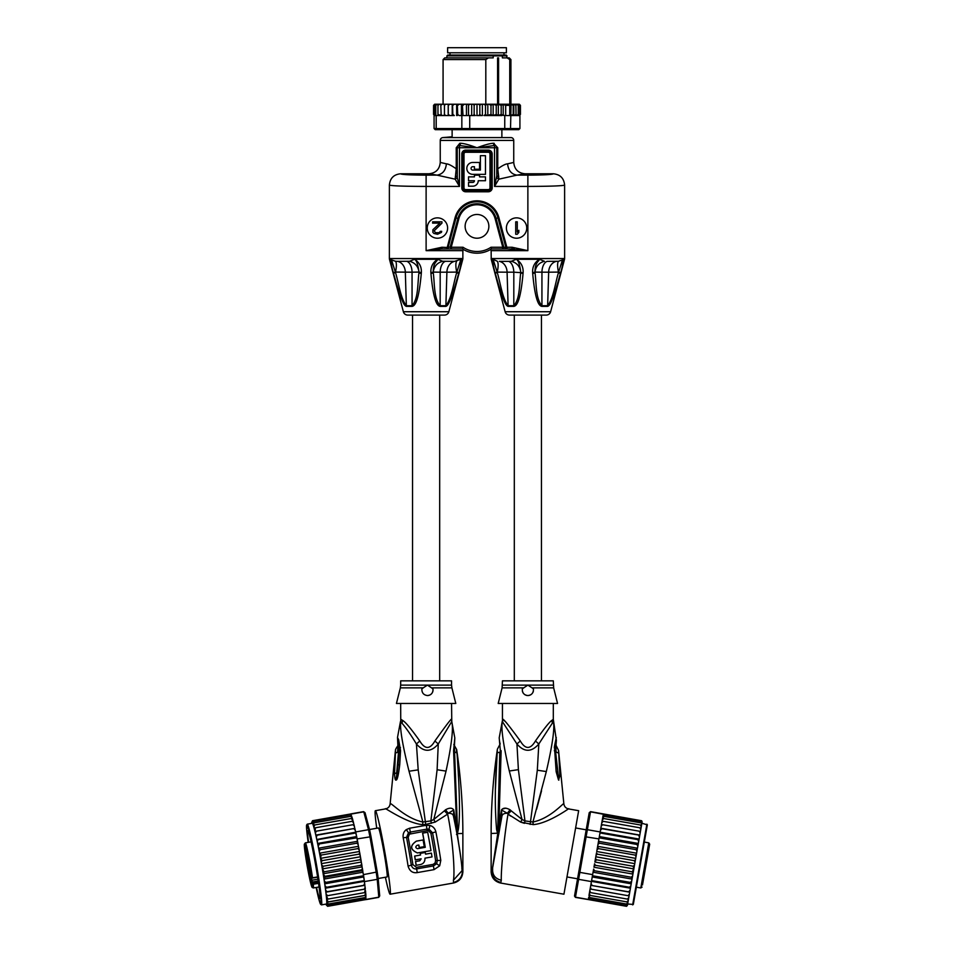 <?xml version="1.0" encoding="UTF-8"?>
<svg xmlns="http://www.w3.org/2000/svg" width="954" height="954" viewBox="0 0 954 954"><rect width="100%" height="100%" fill="white"/><g stroke="black" fill="none" stroke-linecap="round" stroke-linejoin="round"><path stroke-width="1.43" d="M495.15 272.772L495.341 273.464C503.247 301.941 505.99 305.864 508.184 306.365A2.826 2.302 -90 0 1 508.1 305.709C502.412 298.566 500.588 283.696 497.332 272.737L497.308 272.093C498.405 266.416 498.417 262.803 497.32 261.265L493.099 259.285C492.669 262.41 493.349 266.917 495.15 272.772L497.141 272.057L493.099 259.285L491.227 259.285L491.131 250.652L527.872 250.652L512.083 247.253L506.836 247.253L498.894 217.643L495.114 218.657L502.746 247.134L502.472 248.946L507.146 248.946L506.836 247.253L505.882 247.515L507.146 248.946L527.872 250.652L527.872 186.424C550.184 186.34 562.443 185.899 564.625 185.088C563.945 178.207 560.177 174.439 553.308 173.771L525.046 173.771C518.177 173.103 514.409 169.323 513.741 162.442L513.741 140.417L440.247 140.417L440.247 162.442C439.579 169.323 435.811 173.103 428.954 173.771L400.692 173.771C393.811 174.439 390.043 178.207 389.375 185.088L389.375 185.088C391.557 185.899 403.804 186.34 426.116 186.424L426.116 250.652L441.905 248.946L441.905 247.253L426.116 250.652L462.869 250.652L463.346 249.459A26.855 26.855 0 0 0 490.654 249.459A26.855 26.855 0 0 1 463.334 249.459M424.208 186.424L420.845 186.412M421.358 272.772L419.009 272.057C417.924 264.294 416.421 260.048 414.537 259.285C419.426 262.41 421.704 266.917 421.358 272.772L421.298 273.464C418.699 301.977 414.835 305.852 412.116 306.365A2.826 1.634 -90 0 1 412.056 305.709L412.056 272.188L395.385 272.057L393.394 272.772L393.585 273.464L395.552 272.093C396.649 266.416 396.661 262.803 395.564 261.265L389.471 259.285L403.375 311.731L448.857 311.731L462.773 259.285L460.889 259.285L456.859 272.057L458.85 272.772L458.659 273.464L458.85 272.772C460.651 266.917 461.331 262.41 460.889 259.285L454.617 261.348L442.656 261.265L437.695 259.285C432.806 262.41 430.54 266.917 430.886 272.772L433.223 272.057C433.247 262.219 436.825 261.992 437.695 259.285L414.537 259.285L409.588 261.265L397.615 261.348A11.305 9.361 -90 0 1 405.331 272.188L406.344 305.709C400.656 298.566 398.832 283.696 395.576 272.737L391.343 259.285C390.913 262.41 391.593 266.917 393.394 272.772L393.585 273.464C401.491 301.941 404.234 305.864 406.428 306.365A2.826 2.302 -90 0 1 406.344 305.709L412.056 305.709C418.484 298.566 417.506 283.696 418.961 272.737L419.009 272.057C418.234 266.416 415.109 262.803 409.588 261.265M395.564 261.265L397.615 261.348M430.886 272.772L430.934 273.464A2.826 0.751 -4.2 0 0 433.271 272.737L433.271 272.093C433.998 266.416 437.135 262.803 442.656 261.265M433.271 272.093L433.271 272.737C434.726 283.696 433.748 298.566 440.176 305.709L440.188 272.188L433.271 272.093M430.934 273.464C433.521 301.917 437.421 305.888 440.128 306.365A2.826 1.634 -90 0 0 440.176 305.709L445.888 305.709L446.901 272.188L456.692 272.093C455.583 266.416 455.583 262.803 456.668 261.265M445.816 306.365C448.01 305.84 450.717 302.013 458.659 273.464L456.668 272.737L456.859 272.057L456.668 272.737C453.412 283.696 451.576 298.566 445.888 305.709A2.826 2.302 -90 0 1 445.816 306.365L440.068 306.365M421.298 273.464A2.826 0.751 -175.8 0 1 418.961 272.737L419.009 272.057L412.056 272.188A11.305 6.332 90 0 0 406.833 261.348M393.585 273.464L394.658 277.292M400.096 294.965L400.382 295.8M412.164 306.365L406.428 306.365M457.216 278.52L455.106 285.747M403.375 311.731A4.52 4.52 0 0 0 407.74 315.094L444.492 315.094A4.52 4.52 0 0 0 448.857 311.731M491.227 259.285L505.131 311.731A4.52 4.52 0 0 0 509.508 315.094L546.248 315.094A4.52 4.52 0 0 0 550.625 311.731L564.529 259.285L558.424 261.265L547.155 261.348A11.305 6.332 -90 0 0 541.944 272.188L535.027 272.093C535.754 266.416 538.891 262.803 544.412 261.265L539.451 259.285C534.562 262.41 532.296 266.917 532.642 272.772L534.979 272.057C534.967 262.374 538.581 261.933 539.451 259.285L516.293 259.285C518.201 260.072 519.692 264.33 520.765 272.057L520.729 272.093C519.99 266.416 516.865 262.803 511.344 261.265L508.589 261.348L511.344 261.265L516.293 259.285C521.182 262.41 523.46 266.917 523.114 272.772L513.812 272.188L513.812 305.709C520.24 298.566 519.262 283.696 520.717 272.737A2.826 0.751 -175.8 0 0 523.054 273.464L523.114 272.772M495.364 273.536L496.366 277.089M497.296 280.345L497.928 282.491M501.768 294.726L502.031 295.49M513.944 306.365L508.184 306.365M541.812 306.365L541.884 306.365A2.826 1.634 -90 0 0 541.932 305.709C535.516 298.566 536.482 283.696 535.027 272.737L534.979 272.057L535.027 272.737A2.826 0.751 -4.2 0 1 532.69 273.464C535.277 301.917 539.165 305.888 541.884 306.365L547.572 306.365A2.826 2.302 -90 0 0 547.644 305.709L548.657 272.188L558.448 272.093C557.339 266.416 557.339 262.803 558.424 261.265M557.732 282.813L557.363 284.065M532.642 272.772L532.69 273.464M560.606 272.772C562.407 266.917 563.087 262.41 562.645 259.285L558.615 272.057L560.606 272.772L560.415 273.464L558.424 272.737C555.168 283.696 553.332 298.566 547.644 305.709L541.932 305.709L541.944 272.188L548.657 272.188A11.305 9.361 90 0 1 556.385 261.348M558.615 272.057L558.424 272.737L558.615 272.057M523.054 273.464C520.455 301.989 516.591 305.852 513.872 306.365A2.826 1.634 -90 0 1 513.812 305.709L508.1 305.709L507.087 272.188L497.308 272.093L495.341 273.464M560.415 273.464C552.485 302.001 549.766 305.84 547.572 306.365M562.18 185.565L561.393 185.636M506.395 228.03A10.172 10.172 0 0 0 516.567 238.214A10.172 10.172 0 0 0 526.739 228.03A10.172 10.172 0 0 0 516.567 217.858A10.172 10.172 0 0 0 506.395 228.03M427.249 228.03A10.172 10.172 0 0 0 437.421 238.214A10.172 10.172 0 0 0 447.605 228.03A10.172 10.172 0 0 0 437.421 217.858A10.172 10.172 0 0 0 427.249 228.03M506.502 248.696L503.76 246.895M503.76 248.946L491.477 248.946L490.976 247.253L503.736 247.253L502.472 248.946L503.688 246.871L496.068 218.406A19.736 19.736 0 0 0 457.932 218.406L456.036 217.894L448.07 247.635L450.3 246.871L451.528 248.946L450.264 247.253L451.23 247.253L458.874 218.657L457.932 218.406L450.205 246.907M512.083 247.253L512.083 248.946L505.847 248.946M502.472 248.946L491.477 248.946A26.855 26.855 0 0 1 462.511 248.946L440.581 248.97M514.301 249.018L513.359 248.97M498.894 217.643A22.669 22.669 0 0 0 455.094 217.643L446.842 248.946L441.905 248.946L451.528 248.946L451.23 247.253L463.024 247.253L462.511 248.946L451.528 248.946M446.842 248.946L448.07 247.635L447.14 247.635M488.865 226.337A11.877 11.877 0 0 0 477 214.471A11.877 11.877 0 0 0 465.123 226.337A11.877 11.877 0 0 0 477 238.214A11.877 11.877 0 0 0 488.865 226.337M513.741 162.442L507.588 163.838C505.68 163.873 502.4 165.531 497.761 168.822L498.835 179.173L496.676 177.73L496.784 175.882L494.518 186.424L498.835 179.173L516.996 175.131L527.872 175.131L527.872 186.424L527.872 175.131A25.46 1.336 180 0 0 553.308 173.771M496.784 174.284L496.784 172.495M496.784 175.655L498.727 177.098L497.761 168.822L496.784 168.822L496.784 175.882L496.784 147.763L477 147.763C469.428 144.901 463.93 143.398 460.484 143.255L459.828 143.291A2.266 1.049 -99 0 1 459.124 145.533A2.254 2.003 75.6 0 1 459.47 145.509L477 147.763L494.518 145.509A2.254 2.003 -75.6 0 1 494.876 145.533A2.266 2.266 0 0 1 496.784 147.763L497.761 147.763L493.504 143.255C490.07 143.398 484.56 144.901 477 147.763L459.47 147.763L459.47 186.424L457.312 177.73L457.216 147.763A2.266 2.266 0 0 1 459.124 145.533L458.29 145.831M497.761 147.763L497.761 168.822L501.291 166.449M503.736 165.09L505.024 164.517M447.426 164.016L448.654 164.398M440.247 140.417A2.826 2.826 0 0 1 442.835 137.591L452.124 136.78L452.124 129.672M513.741 140.417A2.826 2.826 0 0 0 511.165 137.591L442.835 137.591M459.828 143.291L456.227 147.763L456.227 168.822C451.588 165.531 448.32 163.873 446.4 163.838L440.247 162.442M525.046 173.771L516.996 175.131C511.439 174.272 508.303 170.504 507.588 163.838M564.613 184.921L564.625 258.558L491.131 258.558M493.504 143.255A2.266 1.014 -92.3 0 0 494.518 145.509L494.518 186.424L527.872 186.424M494.172 143.291A2.266 1.049 -81 0 0 494.876 145.533M460.484 143.255A2.266 1.014 -87.7 0 1 459.47 145.509L459.47 147.763L456.227 147.763M446.4 163.838C445.709 170.48 442.573 174.248 436.992 175.131L455.165 179.173L456.227 168.822L457.216 168.822L457.216 175.655M455.273 177.098L457.216 175.882L457.312 177.73L455.165 179.173L459.47 186.424L426.116 186.424L426.116 175.131M400.692 173.771A25.46 1.336 180 0 0 426.104 175.131L436.992 175.131L428.954 173.771M506.86 247.635L505.918 247.635M480.387 170.086L480.387 155.681L485.479 155.681L485.479 174.332L472.755 174.332A5.939 5.939 0 0 1 466.816 168.393A5.939 5.939 0 0 1 472.755 162.454L479.54 162.454L479.54 169.24L474.448 169.24L474.448 166.7L472.755 166.7A1.693 1.693 0 0 0 471.061 168.393A1.693 1.693 0 0 0 472.755 170.086L480.387 170.086M479.54 176.872L485.479 176.872L485.479 180.723L478.24 180.723A5.485 5.485 0 0 1 472.755 186.197L468.521 186.197L468.521 182.417L472.755 182.417A1.693 1.693 0 0 0 474.448 180.723L468.521 180.723L468.521 176.872L474.448 176.872L474.448 175.178L479.54 175.178L479.54 176.872M515.72 234.255L515.72 221.817L517.271 221.817L517.271 232.132L518.833 230.284L518.833 232.406L517.271 234.255L515.72 234.255M441.952 221.817L441.952 223.141L434.177 230.808L435.465 232.669L439.102 232.669L440.39 231.345L441.69 231.345L441.428 232.406L437.54 234.255L433.915 233.456L432.877 232.406L432.877 229.759L439.877 223.141L432.615 223.141L432.615 221.817L441.952 221.817M641.887 823.278L639.8 835.096L642.125 821.883L641.887 823.278L647.349 824.816L633.313 904.428L627.649 904.01L627.398 905.394L628.483 899.288L589.512 892.419L628.483 899.288L629.08 895.878L590.109 888.997L629.08 895.878L629.735 892.181L627.649 904.01M646.323 830.66L644.308 842.072L648.768 842.859L649.686 844.171L642.483 884.978M648.768 842.859L640.814 887.959L636.354 887.172L634.35 898.585M639.8 835.096L600.829 828.227L600.46 830.314L601.891 828.704L639.776 835.263L638.691 841.404L637.856 839.627L599.994 832.949L600.46 830.314M599.351 836.586L638.321 843.455L638.202 844.147L639.466 836.992L638.631 835.179M636.998 844.481L638.202 844.147L637.487 848.201L637.844 846.21L636.998 844.481L599.136 837.815L599.994 832.949M636.604 853.198L636.008 856.632L635.125 855.082L598.385 848.607L597.037 849.752L596.727 851.505L635.698 858.373L635.447 859.769L636.938 851.314L636.079 849.668L599.339 843.193L597.967 844.445L597.633 846.329L636.604 853.198M634.768 863.644L635.042 862.058L634.482 865.218L634.768 863.644L595.797 856.775L595.511 858.35L596.417 859.769L594.867 862.034L633.838 868.915L631.691 881.067L632.204 878.145L631.226 877.227L594.485 870.752L593.221 871.372L593.626 869.094L594.485 870.752M633.158 866.244L634.482 865.218L633.838 868.915L633.158 866.244L596.417 859.769M630.308 882.402L631.691 881.067L631.202 883.821L630.308 882.402L592.458 875.736L593.221 871.372M591.468 881.341L630.439 888.21L629.735 892.181L630.511 887.792L629.449 887.268L591.599 880.59L592.458 875.736M629.759 892.026L590.764 885.312L629.735 892.181M590.764 885.312L590.395 887.387L591.23 889.2M627.971 895.675L629.366 894.268M590.395 887.387L589.799 890.75L590.621 892.61M627.362 899.085L628.769 897.631M626.873 901.888L589.012 895.222L627.982 902.09L626.873 901.888L628.304 900.302M589.799 890.75L589.333 893.421L590.132 895.412L589.333 893.421L589.012 895.222L591.098 883.428L591.921 885.229M589.751 897.559L627.577 904.225L589.751 897.559L588.976 895.472M626.492 904.034L627.947 902.341M626.241 905.489L588.594 898.847L627.136 905.644L626.241 905.489L627.577 904.225M588.666 897.368L589.5 899.014M627.136 905.644L626.551 906.3L588.248 899.55L588.594 898.847M588.523 898.012L588.654 899.073M641.589 824.936L641.064 821.406L641.887 823.04L602.988 816.183L604.323 814.919L602.988 816.183L604.061 816.374L602.57 818.329L641.541 825.198L602.57 818.329L600.829 828.227M642.125 821.883L641.637 820.75L641.97 821.561L641.637 820.75L590.55 811.639L589.214 812.725L574.511 896.068L575.429 897.38L588.248 899.55M603.417 814.764L641.97 821.561L590.514 811.83L587.366 829.694L600.173 831.948M640.814 822.849L604.061 816.374M603.548 814.573L602.618 818.067M601.891 828.704L600.805 828.382L603.071 815.527M641.231 826.987L640.432 824.995L641.231 826.987M603.19 821.322L641.052 828L603.19 821.322L601.783 822.789M603.691 818.52L602.26 820.118M640.754 829.658L639.943 827.798M602.594 824.733L640.444 831.411L602.594 824.733L601.199 826.152M640.17 833.021L639.335 831.22M600.126 832.198L639.097 839.067M637.856 839.627L639.025 839.496M598.516 841.321L637.487 848.201L636.079 849.668M596.727 851.505L598.373 842.167L599.339 843.193M636.938 851.314L637.32 849.132M597.633 846.329L598.385 848.607M635.125 855.082L636.401 854.367M634.148 860.639L635.447 859.769L635.042 862.058L634.148 860.639L597.407 854.164L596.071 855.189L595.797 856.775M594.867 862.034L596.477 852.888L597.407 854.164M632.18 871.813L595.439 865.326L594.163 866.041L593.948 867.222L632.919 874.091L632.18 871.813L633.838 868.915M593.948 867.222L594.557 863.787L595.439 865.326M631.226 877.227L632.597 875.975L632.919 874.091M593.066 872.218L632.037 879.087M592.231 876.953L631.202 883.821L630.844 885.872L629.449 887.268M591.134 883.225L591.599 880.59M628.674 891.716L630.069 890.297M591.42 881.591L578.613 879.338L575.465 897.189L588.272 899.455M574.546 895.913L575.429 897.38M590.55 811.639L589.214 812.725M586.102 830.338L587.366 829.694L579.841 872.373L592.649 874.627M598.373 842.167L598.945 838.912L584.981 836.706M598.945 838.912L599.136 837.815M578.768 871.932L579.841 872.373L578.613 879.338L577.647 878.3M597.431 847.498L597.037 849.752M595.511 858.35L595.117 860.651M577.564 878.813L566.986 876.953M586.197 829.825L575.62 827.953M500.468 883.01L563.933 894.208L578.661 810.697L568.501 808.909C571.661 806.44 549.23 823.385 533.238 824.626L520.669 822.109L508.029 814.132C504.451 834.5 500.814 870.919 501.303 880.232L500.826 882.462C495.269 880.816 492.288 877.251 491.918 871.741L491.131 871.884C491.596 877.823 494.709 881.532 500.468 883.01L500.826 882.462M568.501 808.909C565.746 808.217 564.184 806.464 563.838 803.638C563.456 802.779 550.291 818.472 532.94 822.014L533.238 824.626M504.416 720.926L502.555 719.304C502.865 718.004 508.78 725.231 520.3 740.984L516.937 743.989L502.329 721.522A11.305 11.257 90 0 0 502.555 719.304L502.329 721.522C500.945 728.343 503.271 744.835 509.305 771.011L522.053 819.486L524.962 820.905L518.392 769.651L516.937 743.989C524.223 752.36 531.509 752.36 538.819 743.989L553.415 721.522C554.811 728.415 552.449 745.086 546.32 771.559L532.94 822.014L524.962 820.905L524.485 823.338L520.669 822.109L522.053 819.486L511.237 810.84L508.029 814.132L507.373 813.261C504.356 813.178 502.543 814.096 501.959 816.004L491.918 871.741L498.859 826.426L501.136 750.679C499.133 733.924 499.133 733.924 501.136 750.679L500.409 751.239C499.276 736.607 499.276 736.607 500.409 751.239L501.136 750.679M511.237 810.84L510.02 809.779L511.237 810.84L510.02 809.791L507.373 813.261L501.434 809.97L498.859 826.426L497.976 826.271L498.179 831.697M501.303 880.232C495.138 878.717 492.252 874.901 492.646 868.76L492.658 868.7M510.02 809.791C506.109 807.597 503.247 807.656 501.434 809.97L501.959 816.004L501.208 820.261M497.821 831.554L497.618 833.629L497.821 831.554M496.569 829.372C495.496 815.348 494.124 793.501 497.189 752.837L499.789 752.146L497.654 833.331L497.499 829.074L496.569 829.372L497.618 833.629M497.261 751.931L497.344 750.536M497.189 752.837C497.475 748.019 497.475 748.019 497.189 752.837M495.436 788.898L497.177 752.873M499.705 828.728L498.692 834.464L497.702 833.247M508.041 814.132L510.593 816.064M536.601 809.254L541.538 790.806M554.31 747.614C556.909 734.556 556.945 734.175 554.441 746.481L556.158 771.774L558.519 779.99L559.891 776.031L558.734 753.088C558.472 749.594 558.472 749.582 558.77 753.076L556.003 752.026C555.955 743.607 555.943 743.619 555.955 752.05M552.414 723.263L551.841 720.425C549.48 721.88 544.018 728.737 535.444 740.984L538.819 743.989L537.317 770.212L530.138 824.423M502.472 809.016L505.882 808.145M499.073 782.662L500.182 782.244L499.073 782.662L497.976 826.271M499.789 752.146C499.657 743.464 499.657 743.464 499.789 752.146L500.6 751.764M502.221 721.522L499.204 737.824L500.373 751.12L498.775 794.122M535.444 740.984C530.4 749.558 525.356 749.558 520.3 740.984M551.841 720.425L553.308 719.304L556.42 740.59M553.535 721.522L553.415 721.522A11.305 11.257 90 0 1 553.201 719.304M498.191 703.468L557.553 703.468L553.654 687.858L532.034 687.858L533.441 688.919C533.548 692.902 531.7 695.12 527.872 695.549C524.044 695.108 522.196 692.89 522.303 688.919L523.722 687.858L502.102 687.858L498.191 703.468M527.097 695.502A5.652 5.652 0 0 1 526.322 695.335M525.571 695.061A5.652 5.652 0 0 1 524.855 694.679M523.603 693.594A5.652 5.652 0 0 1 523.09 692.914M522.697 692.151A5.652 5.652 0 0 1 522.41 691.352M533.334 691.364A5.652 5.652 0 0 1 533.047 692.163M530.889 694.679A5.652 5.652 0 0 1 530.174 695.061M529.422 695.335A5.652 5.652 0 0 1 528.659 695.502M532.034 687.858L527.872 685.115L523.722 687.858M553.654 687.858L553.308 680.858L502.436 680.858L502.102 687.858M555.455 751.645L558.686 779.108L555.562 751.478A8.479 1.443 176.1 0 0 554.334 750.81M556.349 740.912L555.562 751.478A8.479 1.443 176.1 0 0 555.562 751.382A8.479 1.443 176.1 0 0 554.322 750.726M555.335 748.687L554.441 746.481M555.466 751.728L558.734 753.088M558.853 780.145L558.269 775.03L559.891 776.031M556.158 771.774L557.386 771.488L558.519 779.99M556.874 767.29L555.443 751.812M630.511 887.792L630.844 885.872M632.204 878.145L632.597 875.975M633.134 872.91L633.528 870.656M648.16 849.573L648.851 848.881L647.539 856.275M645.095 870.203L643.926 876.821M642.948 882.331L644.188 875.319M646.645 861.39L645.906 865.6M646.991 859.387L647.194 858.266M647.277 857.813L647.42 856.978M649.066 847.629L649.233 846.735M308.559 842.299A34.487 1.717 80 0 1 307.82 830.66A34.487 1.717 80 0 1 307.903 830.695A34.487 1.717 80 0 1 315.5 864.324A34.487 1.717 80 0 1 319.876 898.525A34.487 1.717 80 0 1 319.781 898.585A34.487 1.717 80 0 1 316.513 887.399M326.471 904.01A40.986 2.039 -100 0 0 326.495 903.998A40.986 2.039 -100 0 0 325.851 892.181A40.986 2.039 -100 0 0 325.338 888.21A40.986 2.039 -100 0 0 324.718 883.821A40.986 2.039 -100 0 0 324.002 879.087A40.986 2.039 -100 0 0 323.156 873.769A40.986 2.039 -100 0 0 322.345 868.915A40.986 2.039 -100 0 0 321.438 863.644A40.986 2.039 -100 0 0 320.496 858.373A40.986 2.039 -100 0 0 319.53 853.198A40.986 2.039 -100 0 0 318.564 848.201A40.986 2.039 -100 0 0 317.61 843.455A40.986 2.039 -100 0 0 316.68 839.067A40.986 2.039 -100 0 0 315.798 835.096A40.986 2.039 -100 0 0 312.256 823.278A40.986 2.039 -100 0 0 312.232 823.278A40.986 2.039 -100 0 0 312.22 823.29M328.331 904.034L327.091 904.201L328.152 906.217L365.966 899.55L365.823 898.704L365 899.014L365.895 895.305L326.983 902.257L328.331 904.034L365.024 897.559M327.604 895.675L364.297 889.2L365.132 887.387L364.774 885.312L325.851 892.181L326.208 894.268L327.604 895.675L326.304 895.878L327.973 899.085L326.697 899.288L328.224 901.888L326.972 902.174A42.393 2.111 80 0 0 326.84 900.302M328.224 901.888L364.917 895.412L365.62 892.431M365.895 895.305L364.917 895.412L365.895 895.305M365.847 898.596L365.895 895.389M328.307 905.489L365 899.014M365.776 898.847L365.883 898.012M327.973 899.085L364.666 892.61L365.239 889.021M364.774 885.312L363.808 885.229L364.631 883.428L364.309 880.59A43.526 2.17 80 0 1 364.452 881.591L364.595 883.225M365.799 893.826A42.393 2.111 -100 0 1 365.895 895.281L365.764 893.421M365.513 890.75L365.68 892.419L364.666 892.61L365.68 892.419A42.393 2.111 -100 0 0 365.549 891.048M365.132 887.387L365.322 888.997L364.297 889.2L365.322 888.997A42.393 2.111 -100 0 0 365.167 887.637M364.261 881.341L325.338 888.21L325.708 890.297L327.103 891.716L325.851 892.181M327.103 891.716L364.857 885.157A42.393 2.111 -100 0 0 364.655 883.642M314.033 822.849L351.656 816.183L312.805 823.04L314.033 822.849L313.425 825.198A42.393 2.111 80 0 1 313.938 826.987L314.2 828L353.123 821.132L314.14 828M315.416 827.798L315.047 831.411L353.97 824.542L314.963 831.411M316.251 831.22L315.428 833.021L315.798 835.096L317.157 835.179L354.864 828.382L315.798 835.096M313.425 825.198L352.348 818.329L313.413 825.198M353.063 821.132L351.37 818.52L352.276 818.067L350.726 816.374M351.155 815.038L352.276 818.067M313.496 821.406L350.953 814.764L312.459 821.561L313.496 821.406L312.805 823.04M351.656 816.183L350.201 814.919M311.684 823.374L312.483 820.738L350.893 813.989A43.526 2.17 80 0 1 350.977 814.096L350.607 813.989A43.526 2.17 80 0 1 350.714 813.905A43.526 2.17 80 0 1 350.738 813.905A43.526 2.17 80 0 1 350.893 813.989M313.091 820.667L312.459 821.561M312.793 820.667L350.607 813.989M357.476 841.321L318.564 848.201L320.139 849.668L356.832 843.193L357.738 842.263L355.282 830.314L355.711 831.948L368.494 829.694L363.76 811.83L350.977 814.096M365.954 898.811L366.002 899.455A43.526 2.17 80 0 1 365.966 899.55A43.526 2.17 80 0 1 365.847 899.634L378.643 897.38A43.526 2.17 -100 0 0 378.643 897.38A43.526 2.17 -100 0 0 378.738 897.309A43.526 2.17 -100 0 0 378.798 897.189L377.235 879.338A43.526 2.17 -100 0 0 376.222 872.373L369.925 836.658A43.526 2.17 -100 0 0 368.494 829.694L369.723 830.338L365.048 812.725L363.76 811.83A43.526 2.17 -100 0 0 363.617 811.675A43.526 2.17 -100 0 0 363.522 811.639A43.526 2.17 -100 0 0 363.51 811.651L350.714 813.905M366.002 899.455L378.798 897.189L379.704 895.913L378.166 878.3A42.393 2.111 -100 0 0 377.235 871.932L371.023 836.706A42.393 2.111 -100 0 0 369.723 830.338M378.166 878.3L377.235 879.338L364.452 881.591M326.495 887.268L364.309 880.59L363.629 876.953L324.718 883.821L325.099 885.872L326.495 887.268L325.338 888.21M364.857 885.145L364.631 883.428M363.629 876.953L363.593 875.736A43.526 2.17 80 0 1 364.309 880.59M325.791 882.402L363.593 875.736L362.925 872.218L324.002 879.087L324.384 881.067L325.791 882.402L324.718 883.821M362.925 872.218L363.426 874.627L377.235 871.932M363.426 874.627A43.526 2.17 80 0 1 363.593 875.736M362.854 871.372L361.685 870.752L324.992 877.227L324.002 879.087M362.854 871.276L362.079 866.9L323.156 873.769L324.849 876.332L361.542 869.857L362.401 868.45M324.11 871.813L360.803 865.326L361.638 863.787L361.268 862.034L322.345 868.915L324.11 871.813L323.156 873.769M360.803 865.326L361.983 865.91L361.638 863.787M362.079 866.9L361.983 865.91M322.178 860.639L358.871 854.164L359.741 852.888L359.408 851.505L320.496 858.373L322.178 860.639L321.224 862.058L321.784 865.218L323.167 866.244L322.345 868.915M323.167 866.244L359.861 859.769L360.707 858.35L359.741 852.888M361.268 862.034L361.089 860.591A42.393 2.111 -100 0 0 360.731 858.481M361.101 860.651L359.861 859.769M321.438 863.644L360.362 856.775M361.089 860.591L360.707 858.35M360.147 855.189L358.871 854.164M321.164 855.082L357.857 848.607L358.74 847.498L358.442 846.329L319.53 853.198L321.164 855.082L320.496 858.373M359.408 851.505L358.74 847.498M359.169 849.752L357.857 848.607M358.442 846.329L357.738 842.263M358.167 844.445L356.832 843.193M320.139 849.668L319.244 851.314L319.53 853.198M356.522 836.586L317.61 843.455L317.825 844.147L356.915 837.815A43.526 2.17 80 0 1 357.142 838.912L357.714 842.167M319.113 844.481L318.242 846.21L318.564 848.201M318.111 839.627L316.859 839.496A42.393 2.111 80 0 1 317.265 841.404L318.111 839.627L355.925 832.949A43.526 2.17 80 0 1 356.915 837.815M317.265 841.404L317.61 843.455M355.603 832.198L316.859 839.496M355.711 831.948A43.526 2.17 80 0 1 355.925 832.949M355.246 830.111L354.864 828.394L353.851 828.704L355.282 830.314M317.157 835.179L316.323 836.992L316.68 839.067M354.351 826.152L353.97 824.542L352.944 824.733L354.351 826.152L354.721 828.227M353.874 824.542L353.135 821.132M353.54 822.789L352.121 821.322L353.123 821.132A42.393 2.111 -100 0 1 353.481 822.503M352.861 820.118L352.36 818.329M314.677 824.995L313.938 826.987M351.358 815.527L350.786 814.573M365.048 812.725A42.393 2.111 -100 0 0 364.929 812.593L363.617 811.675M378.738 897.309L379.656 895.997A42.393 2.111 -100 0 0 379.704 895.913M371.023 836.706L357.142 838.912M369.508 829.527L378.428 827.953A24.876 1.24 80 0 1 378.428 827.953A24.876 1.24 80 0 1 378.44 827.953A24.876 1.24 80 0 1 383.985 852.339A24.876 1.24 80 0 1 387.074 876.941A24.876 1.24 80 0 1 387.062 876.953L378.178 878.515M376.735 828.251A42.393 2.111 80 0 1 375.375 810.697A42.393 2.111 80 0 1 384.856 852.268A42.393 2.111 80 0 1 390.126 894.208A42.393 2.111 80 0 1 385.392 877.239M375.375 810.697A42.393 2.111 80 0 1 375.399 810.697L385.511 808.909C388.266 808.241 389.804 806.488 390.15 803.673L395.385 750.846C395.934 749.939 394.276 750.762 397.949 745.599L398.39 744.8L398.355 747.042M390.126 894.208A42.393 2.111 80 0 1 390.103 894.208L453.508 883.01C459.291 881.579 462.404 877.871 462.869 871.873L462.869 833.486L457.276 833.605L458.791 844.373M462.821 871.884L462.416 871.741C461.915 877.406 458.946 880.983 453.496 882.462L453.436 880.232C455.249 870.93 452.101 834.5 447.605 814.132L435.179 822.109L425.734 824.423L418.198 769.878L416.421 743.989C423.803 752.36 431.089 752.36 438.268 743.989L437.111 769.747L430.874 820.905L422.896 822.014C405.438 818.472 391.569 802.779 390.198 803.638L390.15 803.673M462.046 869.965L461.963 867.985M453.746 752.146C454.164 743.464 454.438 743.464 454.581 752.146L457.491 829.038L458.361 829.336C460.186 816.97 459.733 791.474 457.002 752.837C456.549 748.019 456.394 748.019 456.537 752.837M453.782 744.502L456.656 749.498C460.794 777.343 462.857 805.343 462.869 833.486M458.361 829.336L457.383 833.629M451.552 703.468L451.779 721.522A11.305 11.293 90 0 1 451.528 719.304C451.683 718.004 446.138 725.231 434.905 740.984L438.268 743.989L451.755 721.522L454.808 737.895L454.223 751.072L457.395 833.188M453.365 815.682L453.782 809.97C452.148 807.668 449.406 807.609 445.554 809.779L444.373 810.84L447.605 814.132L448.213 813.261C451.266 813.202 452.995 814.12 453.424 816.004C457.336 833.51 462.177 864.169 461.879 868.76M457.038 826.319L456.239 826.474L453.782 809.97L448.213 813.261L445.554 809.779M454.808 737.895L453.579 750.679L456.871 831.685M453.436 880.232L462.058 870.644C461.593 858.087 456.954 832.639 453.377 815.765M444.373 810.84L433.76 819.486L435.179 822.109M425.734 824.423L422.634 824.626C406.738 823.409 383.15 806.44 385.547 808.909C388.302 808.217 389.852 806.464 390.198 803.638M439.687 865.815L434.034 869.643L417.244 872.6C412.688 873.28 409.636 871.133 408.085 866.16A42.393 2.111 -100 0 0 403.196 837.731C402.719 834.261 403.757 831.554 406.332 829.598L409.624 828.215L426.307 825.27L429.908 825.437C433.056 826.367 435.06 828.537 435.906 831.948A42.393 2.111 80 0 1 440.796 860.389L439.687 865.815L436.622 863.764L433.438 865.934L434.034 869.643M400.68 703.468L400.74 721.522C399.75 728.355 402.505 744.931 409.027 771.226L422.896 822.014L422.634 824.626M399.07 751.502A8.479 1.526 3.1 0 1 399.07 751.454L398.116 764.881L399.738 764.691L400.549 750.691L398.641 739.684L397.496 737.502L400.465 721.522M399.738 764.691C398.522 774.743 397.353 779.859 396.232 780.038L395.958 780.145C395.218 780.3 394.741 778.178 394.539 773.789L395.433 753.076C395.612 749.582 395.505 749.594 395.123 753.088M451.755 721.522C453.544 728.379 451.636 744.907 446.043 771.106L437.111 769.747M431.375 823.338L430.874 820.905L433.76 819.486L446.043 771.106M457.002 752.837L453.865 751.764M455.726 782.387L454.819 781.97L455.726 782.387M400.74 721.522L402.016 723.263C405.855 727.616 410.661 734.532 416.421 743.989L419.784 740.984C411.055 728.737 405.343 721.88 402.624 720.425L400.954 719.304A11.305 11.186 90 0 1 400.74 721.522M434.905 740.984C429.944 749.57 424.9 749.57 419.784 740.984M432.961 688.919C433.128 692.902 431.315 695.12 427.523 695.549C423.683 695.108 421.787 692.89 421.847 688.919L423.254 687.858L400.346 687.858L396.435 703.468L455.797 703.468L451.898 687.858L431.554 687.858L432.961 688.919A5.652 5.641 -90 0 1 427.464 695.549M431.554 687.858L427.404 685.115L423.254 687.858M451.552 685.115L451.552 680.858L400.68 680.858L400.68 685.115L451.552 685.115L451.898 687.858M398.056 745.491L398.212 742.534L399.07 751.454A8.479 1.526 3.1 0 1 400.549 750.691M399.201 749.522L400.465 747.614M399.07 751.549A8.479 1.526 3.1 0 1 400.549 750.774M395.958 780.145L398.116 764.881L396.232 780.038M397.603 752.026C397.925 743.607 398.235 743.619 398.498 752.05L396.697 772.788L394.539 773.789M399.13 751.752L395.433 753.076L399.13 751.669M398.319 745.062L398.533 744.072M435.107 862.929L435.596 860.58L437.337 860.52L436.622 863.764L435.107 862.929L433.188 864.372L433.438 865.934L416.648 868.891C413.976 869.249 412.2 867.985 411.293 865.111L412.891 864.586L416.397 867.341L417.244 872.6M406.332 829.598L409.433 834.154L408.193 837.29L406.523 837.433L408.443 832.83L410.315 832.055L409.624 828.215M410.602 833.653L410.315 832.055L427.01 829.109L429.05 829.193L432.567 832.83L430.898 833.283L428.573 830.779L427.297 830.707L409.433 834.154M415.515 861.534L419.772 860.794L421.179 858.827L415.252 859.864A40.7 2.027 -100 0 0 414.632 856.072L420.476 855.046A40.7 2.027 -100 0 0 420.201 853.377L425.293 852.494A42.393 2.111 -100 0 1 425.567 854.164L431.399 853.126A42.393 2.111 -100 0 1 432.019 856.919L424.959 858.159C425.055 861.665 423.528 863.799 420.356 864.574L416.099 865.314A40.7 2.027 -100 0 0 415.515 861.534L419.688 860.794L421.084 858.827M420.476 855.046L414.632 856.072M425.293 852.494L420.201 853.377M431.399 853.126L425.567 854.14M418.389 852.828L417.363 852.924C410.065 849.609 409.719 845.673 416.338 841.142L416.421 841.142C409.803 845.673 410.148 849.609 417.447 852.924L430.981 850.622A42.393 2.111 -100 0 0 427.678 832.258L422.586 833.14A40.7 2.027 -100 0 1 425.186 847.331L417.673 848.655L425.186 847.331M416.421 841.142L423.087 839.961L416.338 841.142M423.087 839.961A42.393 2.111 -100 0 1 424.291 846.639L419.2 847.522A40.7 2.027 -100 0 0 418.758 845.041M419.283 847.522A42.393 2.111 80 0 0 418.842 845.017L417.172 845.316C415.276 846.639 415.372 847.76 417.47 848.678L417.673 848.655M415.61 861.534A42.393 2.111 80 0 1 416.194 865.314M414.728 856.072A42.393 2.111 80 0 1 415.336 859.864M420.285 853.377A42.393 2.111 80 0 1 420.559 855.046M425.269 847.331A42.393 2.111 80 0 0 422.67 833.14L422.586 833.14M422.67 833.14L427.678 832.258M313.162 883.392L313.306 884.251L312.006 883.583L312.518 883.094L318.433 882.462M308.726 865.6L309.776 870.191L308.726 865.6M309.883 874.925L311.505 884.119L309.883 874.925M307.295 865.6L308.345 870.191L307.295 865.6M304.982 847.092L306.616 856.275L304.982 847.092M309.931 869.833L310.479 873.828L309.931 869.833M311.731 882.712L311.076 879.683L311.731 882.712M305.757 856.465L306.58 861.39L305.757 856.465M304.982 849.656L304.433 845.673L304.982 849.656M318.219 880.995L312.28 882.045L312.006 883.583A21.763 1.085 80 0 1 309.764 879.087A21.763 1.085 80 0 1 304.791 850.419A21.763 1.085 80 0 1 306.007 848.965A21.763 1.085 80 0 1 311.219 877.298L312.53 878.062L317.61 876.988M311.278 877.477L311.91 880.232L317.944 879.159M317.765 878.026L317.575 877.179M312.518 883.094L311.91 880.232L311.767 882.533M309.955 876.714L309.358 876.821L310.61 882.331L309.74 875.319L311.374 880.614M306.007 854.295L305.411 854.39L309.358 876.821M311.314 875.51L309.478 869.809L305.876 848.881L306.747 855.893L304.72 848.881L305.411 854.39M305.888 848.941L307.641 854.295L309.49 869.857M306.568 849.573L305.876 848.881L306.568 849.573M305.411 849.573L304.72 848.881L305.411 849.573M305.053 848.869L304.731 847.629L305.018 848.881M518.237 104.236L519.692 105.357L518.797 104.236L516.317 104.236M517.724 115.541L520.431 114.408L520.431 105.357L519.358 104.236L520.431 105.357L519.358 104.236L517.354 104.236M441.75 104.236L439.448 104.236L437.958 105.357L437.958 114.408L441.237 115.541L436.193 115.541L436.193 128.54L434.082 128.54L435.239 129.672L518.761 129.672L519.918 128.54L519.918 115.541L519.024 115.541M504.225 129.672L504.749 128.54L510.521 128.54L509.496 129.672M462.463 129.672L461.843 128.54L469.726 128.54L469.666 129.672M510.915 59.577L509.746 59.577L509.746 104.236L510.915 104.236L510.915 59.577L509.221 57.872L502.364 57.872L502.364 55.892L493.194 55.892L493.194 57.872L488.448 57.872L485.813 59.577L485.813 104.236L481.078 104.236L479.838 105.357L478.729 104.236L475.271 104.236L474.15 105.357L474.15 114.408L473.184 115.541L469.726 115.541L469.726 128.54L504.749 128.54L504.749 115.541L503.211 115.327L503.211 104.451L501.184 105.357L498.334 104.26L496.247 105.357L493.54 104.236L444.445 104.236L444.445 115.541L448.261 115.541L441.678 115.541M469.726 115.541L459.423 115.541M437.171 129.672L436.193 128.54L461.843 128.54L461.843 115.541M469.75 104.236L468.509 105.357L468.509 115.541M471.681 115.541L471.681 104.236M466.458 115.541L466.458 104.236L462.38 104.236L463 115.541M468.509 105.357L467.698 104.236L473.184 104.236L474.15 105.357M463 105.357L464.359 104.236M461.426 115.541L461.426 104.236L457.312 104.236L457.741 114.408L459.184 115.541M452.578 115.541L449.835 115.541L454.319 115.541L452.816 114.408L452.578 115.541M434.082 128.54L434.082 115.541L436.193 115.541M516.46 104.236L518.213 105.357L517.64 104.236L515.792 104.236M513.812 115.529L513.812 104.236L513.192 105.357L513.812 115.529L516.042 114.408L515.864 104.236L493.54 104.236M448.213 115.541L448.213 104.236L441.177 104.236L440.808 105.357L441.177 115.541L444.707 115.541M439.448 104.236L437.958 105.357M485.813 59.577L443.073 59.577L443.073 104.236L436.527 104.236L435.775 105.357L435.775 115.541M437.683 104.236L435.227 104.236L434.308 105.357L434.308 115.541M515.47 104.236L514.6 104.236M519.203 104.236L517.724 104.236M448.297 114.408L449.835 115.541L448.261 115.541L448.261 104.236L452.22 104.236L452.22 115.541M452.816 114.408L452.578 104.236L456.644 104.236L456.644 115.541M485.813 104.236L487.816 104.236L487.816 115.541L486.969 115.541L490.988 114.408L492.908 115.541L503.915 115.231M490.988 114.408L490.988 105.357L488.961 104.236L497.583 104.236L497.583 57.872L498.584 57.872L498.584 104.236M518.213 105.357L518.213 114.408L517.64 115.541L516.46 115.541L518.213 114.408M515.792 115.541L516.46 115.541M516.042 114.408L515.864 115.541L510.843 115.339L511.07 104.38L509.722 105.357L509.722 115.541L504.749 115.541M516.042 105.357L513.812 104.236M511.07 115.398L513.192 114.408L513.192 105.357L511.07 104.38M519.918 128.54L510.521 128.54L510.843 115.339M509.722 114.408L509.722 105.357L505.692 105.357L505.692 115.541M505.692 105.357L503.211 104.451M510.521 115.541L509.722 115.541M519.692 105.357L519.692 114.408L518.797 115.541L511.284 115.541M519.203 115.541L520.431 114.408L520.431 105.357M518.237 115.541L519.692 114.408M518.07 115.541L519.358 115.541M476.618 115.541L482.378 115.541L482.378 104.236M482.378 115.541L477.215 115.541M474.15 114.408L475.271 115.541L473.029 115.541M477 115.541L477 104.236M479.838 105.357L479.838 114.408L478.729 115.541M479.838 114.408L481.078 115.541M486.969 104.236L485.491 105.357L485.491 114.408L486.969 115.541L483.976 115.541L485.491 114.408M485.491 105.357L483.976 104.236M487.816 115.541L493.17 115.541L493.17 104.236M490.988 105.357L492.908 104.236M496.247 105.357L496.247 114.408L498.334 115.506L498.334 104.26M493.17 115.541L496.247 114.408M501.184 105.357L501.184 114.408L503.211 115.327M498.334 115.506L501.184 114.408M493.54 115.541L501.947 115.541M457.741 105.357L459.184 104.236M457.741 114.408L457.312 115.541M452.816 105.357L454.319 104.236M440.808 105.357L442.334 104.236M440.808 114.408L442.334 115.541M444.266 114.408L445.816 115.541M444.266 105.357L445.816 104.236M448.297 105.357L449.835 104.236M437.958 114.408L439.448 115.541M435.775 105.357L437.194 104.236M434.308 105.357L435.632 104.236M434.774 104.236L433.557 105.357L433.557 114.408L434.774 115.541M434.63 104.236L433.557 105.357L434.63 104.236L433.557 105.357L433.557 114.408L434.63 115.541M493.194 55.892L446.889 55.892L447.736 55.046L506.252 55.046L507.099 57.872L509.746 59.577M507.099 55.892L502.364 55.892M488.448 57.872L444.779 57.872L443.073 59.577M447.605 52.792L506.395 52.792L506.395 47.7L447.605 47.7L447.605 52.792M498.179 104.236L498.179 57.872M514.301 680.858L514.301 315.094M541.443 680.858L541.443 315.094M389.375 185.088L389.375 258.558L462.869 258.558L462.773 259.285M454.617 261.348A11.305 9.361 90 0 0 446.901 272.188L440.188 272.188A11.305 6.332 -90 0 1 445.399 261.348M505.131 311.731L550.625 311.731M513.812 272.188L507.087 272.188A11.305 9.361 -90 0 0 499.371 261.348L508.589 261.348A11.305 6.332 90 0 1 513.812 272.188M448.106 247.515L441.905 247.253M465.695 150.088A3.888 3.888 0 0 0 461.808 153.976L461.808 187.902A3.888 3.888 0 0 0 465.695 191.778L488.305 191.778A3.888 3.888 0 0 0 492.192 187.902L492.192 153.976A3.888 3.888 0 0 0 488.305 150.088L465.695 150.088L465.695 151.185A2.79 2.79 0 0 0 462.905 153.976L461.808 153.976M505.882 247.515L497.952 217.894A21.692 21.692 0 0 0 456.036 217.894L455.094 217.643M458.874 218.657A18.758 18.758 0 0 1 495.114 218.657M490.976 247.253A25.162 25.162 0 0 1 463.024 247.253M502.746 247.134L503.688 246.871M451.242 247.134L450.3 246.871M465.695 152.282L488.305 152.282L488.305 151.185L465.695 151.185L465.695 152.282A1.693 1.693 0 0 0 463.99 153.976L462.905 153.976L462.905 187.902A2.79 2.79 0 0 0 465.695 190.693L488.305 190.693A2.79 2.79 0 0 0 491.095 187.902L491.095 153.976A2.79 2.79 0 0 0 488.305 151.185L488.305 150.088M492.192 153.976L489.998 153.976A1.693 1.693 0 0 0 488.305 152.282M489.998 153.976L489.998 187.902L492.192 187.902M488.305 191.778L488.305 189.596A1.693 1.693 0 0 0 489.998 187.902M488.305 189.596L465.695 189.596L465.695 191.778M461.808 187.902L463.99 187.902L463.99 153.976M465.695 189.596A1.693 1.693 0 0 1 463.99 187.902M646.895 824.161L632.657 904.893M497.606 833.188L491.131 833.486L491.131 871.884M546.32 771.559L537.317 770.212M509.305 771.011L518.392 769.651M553.308 685.115L502.436 685.115M321.462 904.893A40.986 2.039 -100 0 0 321.486 904.881L319.065 899.92L316.144 887.458A40.426 2.015 -100 0 0 320.818 904.428A40.426 2.015 -100 0 0 315.846 864.622A40.426 2.015 -100 0 0 306.794 824.816A40.426 2.015 -100 0 0 308.19 842.37L306.687 829.861L307.236 824.161A40.986 2.039 -100 0 0 307.236 824.161A40.986 2.039 -100 0 0 307.212 824.173M326.495 903.998L321.486 904.881A40.986 2.039 -100 0 0 316.406 864.348A40.986 2.039 -100 0 0 307.248 824.161L312.232 823.278M326.983 902.257A42.393 2.111 80 0 1 325.958 904.094M326.208 894.268A42.393 2.111 80 0 1 326.399 895.878M326.59 897.631A42.393 2.111 80 0 1 326.757 899.288M325.708 890.297A42.393 2.111 80 0 1 325.934 892.026M314.2 828A42.393 2.111 80 0 1 314.629 829.658M315.047 831.411A42.393 2.111 80 0 1 315.428 833.021M311.708 823.374A42.393 2.111 80 0 1 313.353 824.936M325.099 885.872A42.393 2.111 80 0 1 325.362 887.792M324.384 881.067A42.393 2.111 80 0 1 324.694 883.13M323.478 875.319A42.393 2.111 80 0 1 323.931 878.145M322.714 870.656A42.393 2.111 80 0 1 323.06 872.779M321.784 865.218A42.393 2.111 80 0 1 322.178 867.52M320.818 859.769A42.393 2.111 80 0 1 321.224 862.058M352.753 819.736A42.393 2.111 -100 0 0 352.348 818.329M355.198 829.908A42.393 2.111 -100 0 0 354.864 828.406M354.292 825.914A42.393 2.111 -100 0 0 353.97 824.542M362.842 871.193A42.393 2.111 -100 0 0 362.425 868.581M361.971 865.827A42.393 2.111 -100 0 0 361.661 863.93M360.123 855.07A42.393 2.111 -100 0 0 359.753 853.007M359.133 849.62A42.393 2.111 -100 0 0 358.764 847.593M358.132 844.29A42.393 2.111 -100 0 0 357.762 842.346M361.685 870.752A43.526 2.17 -100 0 0 361.542 869.857M324.849 876.332A43.526 2.17 80 0 1 324.992 877.227M457.312 833.247L456.489 834.464M409.027 771.226L418.198 769.878M402.016 723.263L402.624 720.425M435.906 831.948A5.652 1.455 169.2 0 0 432.567 832.83A41.272 2.051 -100 0 1 437.337 860.52L440.796 860.389M408.085 866.16L411.293 865.111A41.272 2.051 80 0 0 406.523 837.433L403.196 837.731M427.297 830.707L426.307 825.27M428.573 830.779L429.908 825.437M435.596 860.58A40.7 2.027 -100 0 0 430.898 833.283M416.397 867.341L433.188 864.372M408.193 837.29A40.7 2.027 80 0 1 412.891 864.586M315.941 835.263A42.393 2.111 80 0 1 316.323 836.992M317.825 844.147A42.393 2.111 80 0 1 318.242 846.21M318.815 849.132A42.393 2.111 80 0 1 319.244 851.314M319.817 854.367A42.393 2.111 80 0 1 320.246 856.632M317.599 876.917L312.507 877.811A22.896 1.145 80 0 0 308.488 854.712A22.896 1.145 80 0 0 305.387 842.859A22.896 1.145 80 0 1 305.387 842.859L304.314 844.207L307.605 868.188L312.089 887.399L313.341 887.959A22.896 1.145 80 0 1 313.329 887.959A22.896 1.145 80 0 0 313.306 884.251L318.553 883.321M311.278 877.418L309.478 869.809M310.992 876.273L312.53 878.062L317.634 877.167M311.827 877.585L312.483 877.895M310.098 872.922C309.549 872.564 309.418 873.351 309.728 875.295L309.728 875.259M309.537 870.036L309.597 873.84M307.009 861.402L307.927 860.842M306.723 857.455L308.488 869.809M306.747 855.893L307.355 856.191M306.329 855.941L307.498 858.087M310.992 876.297L310.706 875.188M389.375 258.558L389.471 259.285M564.529 259.285L564.625 258.558M491.131 250.652L490.642 249.459M512.083 248.946L491.477 248.946M462.869 250.652L462.869 258.558M626.551 906.3L627.398 905.394M500.218 743.87L497.38 749.2C493.218 777.14 491.131 805.236 491.131 833.486M563.838 803.638L558.555 750.452L555.538 744.227M499.956 743.273L499.836 742.617M499.705 741.95L499.574 741.318M502.436 719.304L502.436 703.468M553.308 703.468L553.308 719.304M640.814 887.959L642.125 887.041M325.934 904.106L327.544 906.3M400.346 687.858L400.68 685.115M397.89 745.658L397.496 737.502M313.341 887.959L319.053 886.946M305.375 842.859L311.087 841.857M309.728 875.295L310.599 882.271M304.731 848.941L306.317 855.917M446.889 55.892L446.889 57.872M503.986 55.046L503.986 52.792M450.002 55.046L450.002 52.792M501.876 129.672L501.876 136.78M412.545 315.094L412.545 680.858M439.687 315.094L439.687 680.858"/></g></svg>
